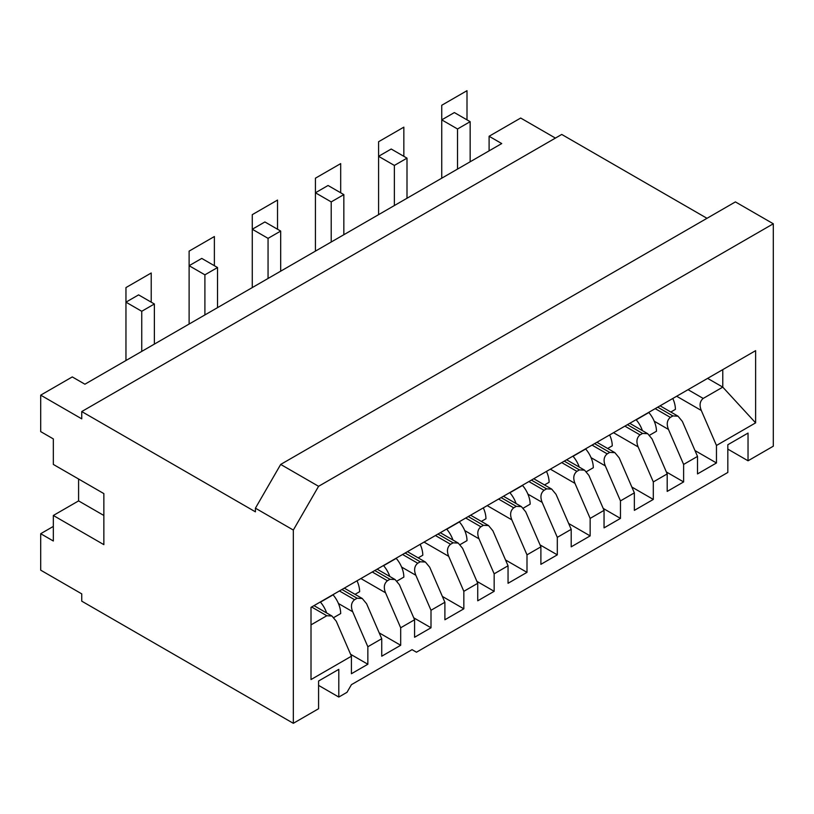 <?xml version="1.0" encoding="UTF-8"?>
<svg xmlns="http://www.w3.org/2000/svg" width="814" height="814" viewBox="0 0 814 814"><rect width="100%" height="100%" fill="white"/><g stroke="black" fill="none" stroke-linecap="round" stroke-linejoin="round"><path stroke-width="1.22" d="M727.828 449.114L748.035 460.785L773.3 446.194L773.3 223.779L735.408 201.903L280.688 464.428L255.423 508.18L255.423 511.833L81.746 411.558L81.746 418.854L40.7 395.146L40.7 431.613L53.327 438.909L53.327 464.428L103.856 493.599L103.856 544.647L53.327 515.476L78.592 500.895L103.856 515.476M706.99 218.305L561.731 134.442L81.746 411.558M555.413 138.085L520.675 118.04L489.102 136.264L501.729 143.559L84.91 384.208L72.273 376.923L40.7 395.146M78.592 479.008L78.592 500.895M53.327 515.476L53.327 541.005L40.7 533.709L40.7 570.166L81.746 593.874L81.746 601.159L293.325 723.31L293.325 530.056L255.423 508.18M773.3 223.779L318.579 486.304L280.688 464.428M318.579 486.304L293.325 530.056M489.102 136.264L489.102 150.855M53.327 526.414L40.7 533.709M748.035 460.785L748.035 433.068L727.828 444.739L727.828 472.456L416.473 652.207L412.057 649.653L351.424 684.666L346.998 692.317L338.797 697.059L338.797 669.352L318.579 681.013L318.579 708.729L293.325 723.31M338.797 697.059L318.579 685.388M716.462 445.472L716.462 462.973L697.517 473.911L697.517 456.41L683.618 464.428L683.618 481.929L667.195 491.412L667.195 473.911L653.306 481.929L653.306 499.43L634.36 510.368L634.36 492.867L620.461 500.895L620.461 518.396L604.049 527.879L604.049 510.368L590.15 518.396L590.15 535.897L571.204 546.835L571.204 529.334L557.305 537.352L557.305 554.853L540.893 564.336L540.893 546.835L526.994 554.853L526.994 572.354L508.048 583.292L508.048 565.791L494.159 573.819L494.159 591.32L477.737 600.803L477.737 583.292L463.838 591.32L463.838 608.821L444.892 619.759L444.892 602.258L431.003 610.276L431.003 627.777L414.58 637.26L414.58 619.759L400.681 627.777L400.681 645.278L381.735 656.216L381.735 638.715L367.847 646.743L367.847 664.244L351.424 673.727L351.424 656.216L311.009 679.558L311.009 607.356L755.616 350.661L755.616 422.863L716.462 445.472L701.302 410.47C699.206 405.219 699.837 401.21 703.194 398.433L722.771 387.128L707.62 378.378M351.424 656.216L336.263 621.214L331.919 615.995L326.79 615.75L311.009 624.867M381.735 638.715L366.585 603.713L362.24 598.494L357.112 598.249L354.578 599.704C351.221 602.482 350.59 606.491 352.686 611.741L367.847 646.743M414.58 619.759L399.42 584.757L395.075 579.527L389.947 579.283L387.423 580.748C384.066 583.516 383.435 587.535 385.531 592.775L400.681 627.777M444.892 602.258L429.731 567.256L425.396 562.026L420.258 561.782L417.735 563.237C414.377 566.015 413.746 570.034 415.842 575.274L431.003 610.276M477.737 583.292L462.576 548.29L458.231 543.07L453.103 542.826L450.58 544.281C447.222 547.059 446.591 551.068 448.687 556.318L463.838 591.32M508.048 565.791L492.887 530.789L488.542 525.559L483.414 525.325L480.891 526.78C477.533 529.558 476.902 533.567 478.998 538.817L494.159 573.819M540.893 546.835L525.732 511.833L521.387 506.603L516.259 506.359L513.736 507.824C510.378 510.592 509.747 514.611 511.833 519.851L526.994 554.853M571.204 529.334L556.043 494.332L551.699 489.102L546.57 488.858L544.047 490.313C540.689 493.091 540.058 497.11 542.155 502.35L557.305 537.352M604.049 510.368L588.888 475.366L584.544 470.146L579.415 469.902L576.892 471.357C573.534 474.135 572.893 478.144 574.989 483.394L590.15 518.396M634.36 492.867L619.2 457.865L614.855 452.635L609.727 452.401L607.203 453.856C603.846 456.634 603.215 460.643 605.311 465.883L620.461 500.895M667.195 473.911L652.045 438.909L647.7 433.679L642.572 433.435L640.038 434.89C636.68 437.667 636.049 441.687 638.145 446.927L653.306 481.929M697.517 456.41L682.356 421.408L678.011 416.178L672.883 415.934L670.36 417.389C667.002 420.166 666.371 424.175 668.467 429.426L683.618 464.428M755.616 422.863L722.771 387.128L722.771 369.627M320.309 601.994L320.441 602.136A19.648 11.345 60 0 1 326.628 612.932M332.936 594.698L333.068 594.851A19.648 11.345 60 0 1 340.69 613.563L333.842 617.511M383.465 565.526L383.598 565.679A19.648 11.345 60 0 1 389.784 576.465M396.092 558.231L396.225 558.384A19.648 11.345 60 0 1 403.846 577.095L396.998 581.054M446.621 529.069L446.744 529.212A19.648 11.345 60 0 1 452.93 540.008M459.249 521.774L459.381 521.927A19.648 11.345 60 0 1 467.002 540.638L460.154 544.586M509.778 492.602L509.9 492.755A19.648 11.345 60 0 1 516.086 503.54M522.405 485.307L522.537 485.459A19.648 11.345 60 0 1 530.148 504.171L523.31 508.129M572.924 456.135L573.056 456.288A19.648 11.345 60 0 1 579.242 467.083M585.561 448.85L585.693 449.002A19.648 11.345 60 0 1 593.304 467.714L586.456 471.662M636.08 419.678L636.212 419.831A19.648 11.345 60 0 1 642.399 430.616M648.717 412.383L648.85 412.535A19.648 11.345 60 0 1 656.46 431.247L649.613 435.205M151.221 302.167L151.221 272.995L125.956 287.586L125.956 360.51L125.956 302.167L141.748 311.284L141.748 351.394M141.748 311.284L154.375 303.988L154.375 344.098M125.956 302.167L138.594 294.882L154.375 303.988M357.01 580.799A19.648 11.345 60 0 1 359.635 591.686L355.036 594.332M214.377 265.71L214.377 236.538L189.113 251.119L189.113 324.043L189.113 265.71L204.904 274.827L204.904 314.937M204.904 274.827L217.531 267.531L217.531 307.641M189.113 265.71L201.75 258.414L217.531 267.531M420.166 544.332A19.648 11.345 60 0 1 422.792 555.219L418.193 557.875M277.533 229.243L277.533 200.071L252.269 214.662L252.269 287.586L252.269 229.243L268.06 238.36L268.06 278.469M268.06 238.36L280.688 231.064L280.688 271.174M252.269 229.243L264.896 221.957L280.688 231.064M483.323 507.875A19.648 11.345 60 0 1 485.948 518.762L481.349 521.408M340.69 192.786L340.69 163.614L315.425 178.195L315.425 251.119L315.425 192.786L331.217 201.903L331.217 242.002M331.217 201.903L343.844 194.607L343.844 234.717M315.425 192.786L328.052 185.49L343.844 194.607M546.479 471.408A19.648 11.345 60 0 1 549.104 482.295L544.505 484.951M403.846 156.319L403.846 127.147L378.581 141.738L378.581 214.662L378.581 156.319L394.373 165.435L394.373 205.545M394.373 165.435L407 158.14L407 198.25M378.581 156.319L391.208 149.023L407 158.14M609.635 434.951A19.648 11.345 60 0 1 612.25 445.838L607.661 448.483M467.002 119.862L467.002 90.69L441.737 105.271L441.737 178.195L441.737 119.862L457.529 128.978L457.529 169.078M457.529 128.978L470.156 121.683L470.156 161.793M441.737 119.862L454.365 112.566L470.156 121.683M672.791 398.484A19.648 11.345 60 0 1 675.406 409.371L670.817 412.026M400.681 645.278L379.212 632.885M367.847 664.244L350.58 654.273M431.003 627.777L413.736 617.816M463.838 608.821L442.368 596.428M494.159 591.32L476.892 581.349M526.994 572.354L505.525 559.961M557.305 554.853L540.048 544.892M590.15 535.897L568.681 523.504M620.461 518.396L603.205 508.424M653.306 499.43L631.837 487.037M683.618 481.929L666.361 471.967M716.462 462.973L694.983 450.569M326.79 615.75L311.64 607M320.441 602.136L333.068 594.851M383.598 565.679L396.225 558.384M446.744 529.212L459.381 521.927M509.9 492.755L522.537 485.459M573.056 456.288L585.693 449.002M636.212 419.831L648.85 412.535M357.112 598.249L341.951 589.499M339.428 590.954L354.578 599.704M372.263 571.988L387.423 580.748M389.947 579.283L374.786 570.533M420.258 561.782L405.107 553.032M402.574 554.487L417.735 563.237M435.419 535.531L450.58 544.281M453.103 542.826L437.942 534.076M483.414 525.325L468.264 516.575M465.73 518.03L480.891 526.78M498.575 499.063L513.736 507.824M516.259 506.359L501.098 497.608M546.57 488.858L531.42 480.107M528.886 481.562L544.047 490.313M561.731 462.606L576.892 471.357M579.415 469.902L564.255 461.151M609.727 452.401L594.566 443.64M592.043 445.105L607.203 453.856M624.887 426.139L640.038 434.89M642.572 433.435L627.411 424.684M672.883 415.934L657.722 407.183M655.199 408.638L670.36 417.389M688.044 389.682L703.194 398.433M360.897 578.561L385.531 592.775M338.441 603.51L352.686 611.741M401.597 567.053L415.842 575.274M424.053 542.093L448.687 556.318M464.753 530.586L478.998 538.817M487.21 505.626L511.833 519.851M527.899 494.129L542.155 502.35M550.366 469.169L574.989 483.394M591.056 457.661L605.311 465.883M613.512 432.702L638.145 446.927M654.212 421.194L668.467 429.426M676.668 396.245L701.302 410.47M331.919 615.995L313.99 605.636M362.24 598.483L344.302 588.135M395.075 579.527L377.147 569.179M425.396 562.026L407.458 551.668M458.231 543.07L440.303 532.712M488.542 525.559L470.614 515.211M521.387 506.603L503.459 496.255M551.699 489.102L533.77 478.744M584.544 470.146L566.615 459.788M614.855 452.635L596.927 442.287M647.7 433.679L629.761 423.321M678.011 416.178L660.083 405.82"/></g></svg>
